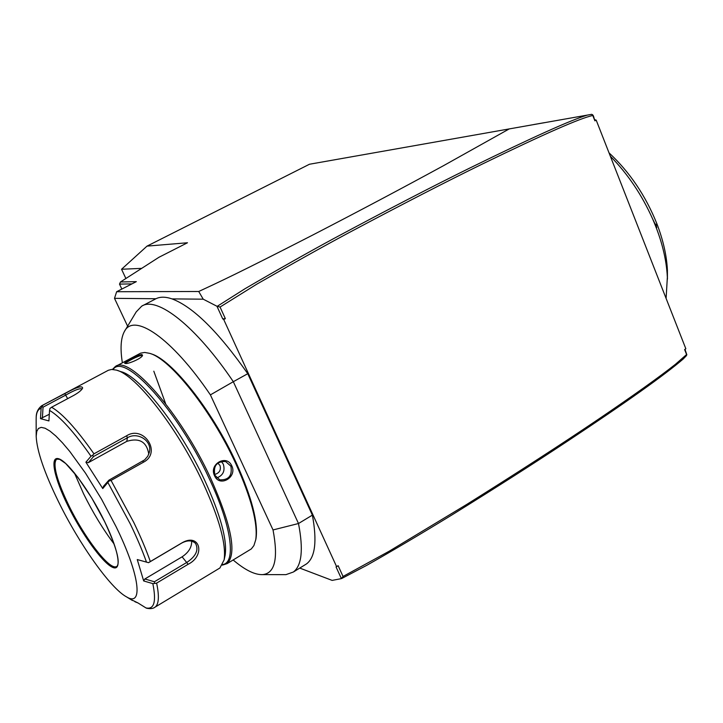<?xml version="1.0" encoding="UTF-8"?>
<svg xmlns="http://www.w3.org/2000/svg" width="723" height="723" viewBox="0 0 723 723"><rect width="100%" height="100%" fill="white"/><g stroke="black" fill="none" stroke-linecap="round" stroke-linejoin="round"><path stroke-width="1.08" d="M148.784 454.107C146.706 441.78 139.367 437.532 126.778 441.355L88.296 462.684L85.892 462.187L102.765 488.567L109.001 481.057L111.062 480.443L133.791 522.467C140.605 536.602 146.118 549.625 150.33 561.554L182.341 542.639C199.964 532.679 205.757 555.544 188.125 564.283L156.629 583.109C159.358 596.204 158.861 604.202 155.138 607.094L154.18 607.672M42.169 405.504L108.36 370.266L111.649 369.435L116.376 370.113C135.644 374.55 177.596 428.007 202.874 482.575C219.268 518.409 226.353 544.175 224.121 559.882L219.909 567.98L155.138 607.094C153.276 608.621 150.438 609.001 146.606 608.233L145.956 607.926C154.18 609.742 156.475 601.635 152.833 583.615L143.678 580.949L137.262 559.557L148.549 562.684L181.88 542.973C187.564 540.054 192.119 540.198 195.526 543.407C198.924 549.805 196.087 556.095 187.04 562.286L154.406 581.762L144.844 578.978L182.106 556.827C188.658 552.417 191.848 547.194 191.658 541.165M134.939 601.753L137.966 602.946M116.005 526.516C139.864 575.047 143.516 607.311 126.561 596.891C110.438 588.314 79.141 543.922 58.446 501.581C44.284 472.553 36.873 450.818 36.186 436.349L36.728 431.523L38.409 428.486L41.202 427.356L45.088 428.224L49.986 431.107L55.825 435.996L62.449 442.801L69.733 451.396L85.504 473.149L101.5 499.105L116.005 526.516M130.303 599.195L137.903 602.901L145.956 607.926M85.892 462.187L91.008 456.231C73.972 431.893 60.145 416.62 49.535 410.402L48.92 420.931L40.497 418.644L41.112 408.314C37.786 409.245 36.132 412.869 36.15 419.186L36.186 436.349M150.33 561.554L148.531 562.639M36.15 419.186C36.385 417.523 35.165 411.007 41.627 405.793L64.79 393.628C76.286 387.221 82.241 385.359 82.648 388.052C81.654 390.167 78.653 392.634 73.656 395.454L51.586 407.239C62.431 413.484 76.557 429.01 93.963 453.836L126.606 435.788C143.678 424.889 161.871 452.444 143.75 462.051L111.062 480.443M93.963 453.836L92.508 455.382L93.638 456.457L127.429 437.758C137.605 431.414 152.725 440.94 149.254 452.598L147.754 456.258L144.645 459.855L108.875 480.189L103.443 486.344L102.765 488.567M92.508 455.382L91.008 456.231M49.535 410.402L49.959 408.477L51.586 407.239M88.296 462.684L93.638 456.457L92.553 455.436M49.309 414.27L40.497 418.644M42.404 417.966L43.037 407.185L65.883 395.011C74.577 390.104 79.946 388.07 81.988 388.938L82.042 389.073M43.037 407.185L41.789 406.48L41.112 408.314M43.073 405.187L41.789 406.48M117.632 370.538L120.976 371.676C139.774 376.032 180.325 427.627 204.69 480.298C220.515 514.893 227.329 539.837 225.16 555.119L224.121 559.882M113.113 369.462C124.311 352.02 177.948 410.492 209.209 478.554C231.649 525.883 236.43 562.738 222.675 564.546M112.454 369.426L115.291 366.588C129.01 354.505 180.551 412.725 210.592 478.12C231.505 525.142 237.027 553.637 227.158 563.606L222.359 565.133M227.158 563.606L251.315 548.92L253.909 545.576L255.752 539.71C257.994 523.443 251.333 498.066 235.761 463.588C211.496 410.447 170.149 358.59 149.607 353.339L144.708 352.444L140.633 353.14L115.291 366.588M214.595 475.806C208.558 464.229 226.597 453.908 231.803 465.874C237.442 477.243 219.548 487.673 214.595 475.806L214.957 475.354C213.041 465.992 216.575 461.373 225.576 461.518L230.881 466.163C232.463 475.571 228.784 480.144 219.846 479.855L214.957 475.354M125.278 363.479L125.061 363.434C121.889 363.145 138.617 354.288 142.006 354.568L142.548 355.436C141.871 358.337 128.07 364.247 125.278 363.479M221.274 461.382L223.299 464.157C225.278 470.863 223.1 475.463 216.755 477.93M214.604 474.505C219.421 473.086 221.211 470.067 219.982 465.467L217.74 463.082M255.707 539.982L256.041 538.31C258.265 522.178 251.676 497.053 236.276 462.928C212.264 410.339 171.333 359.033 150.953 353.8M262.585 574.613L285.956 574.64L293.348 572.029C301.807 565.621 303.524 549.453 298.491 523.524L273.032 529.941C278.418 558.563 274.939 573.447 262.585 574.613C254.803 574.912 244.989 570.04 233.158 559.982M122.368 362.819C120.126 348.676 120.786 338.274 124.329 331.631C133.592 312.191 171.487 337.37 210.393 394.875L233.321 381.699C195.698 325.856 156.99 296.041 141.726 306.145L136.213 311.893L124.329 331.631M273.032 529.941L210.393 394.875M298.491 523.524L233.321 381.699L247.763 373.701L312.381 515.128L298.491 523.524M216.954 306.254L220.054 307.04L225.35 318.644L223.723 319.512L222.702 318.852L216.954 306.254L203.226 299.186L172.011 298.888C193.05 306.778 218.301 331.712 247.763 373.701M304.609 565.07L306.525 563.895C315.228 557.334 317.18 541.075 312.381 515.128M223.723 319.512L336.611 566.651L336.059 566.94L341.392 578.617L332.137 580.397L299.747 568.079M225.35 318.644L222.702 318.852M336.611 566.651L338.129 565.702L343.045 576.466L389.055 551.297L466.579 504.537C517.93 472.39 561.879 443.949 598.436 419.232C633.42 395.517 659.114 377.189 675.517 364.238L686.579 354.541L684.618 349.543L685.847 348.775L596.195 120.135L594.893 120.831L592.797 115.499C580.705 117.93 544.003 134.053 482.702 163.859C446.579 181.482 401.672 204.591 347.98 233.195C321.934 247.185 291.496 264.193 256.665 284.238L220.054 307.04M343.045 576.466L341.392 578.617M341.925 578.4L366.751 565.332C391.441 551.369 419.828 534.577 451.911 514.957C495.806 487.736 534.55 463 568.133 440.759C625.856 402.548 664.22 375.3 683.217 358.997L686.443 355.653L686.579 354.541M686.85 354.812L684.988 349.308M594.893 120.831L593.375 115.743L591.739 114.324L309.462 164.248L591.739 114.324M594.939 119.729L596.195 120.135M125.883 278.509L121.554 269.254L147.022 246.118L309.462 164.248M121.835 289.064L119.512 284.103L120.488 281.97L158.961 257.271L187.474 242.765L147.022 246.118M203.226 299.186L198.726 291.496C219.819 281.645 236.069 274.306 312.237 235.3C358.147 211.568 401.916 188.351 443.561 165.657L508.911 129.092M198.726 291.496L116.647 291.721L136.322 281.645L120.488 281.97M141.681 268.369L121.554 269.254M119.512 284.103L131.929 283.895M172.011 298.888C165.531 296.692 160.181 296.638 155.978 298.735L114.496 298.337L116.647 291.721M114.496 298.337L127.609 326.181M153.809 371.197L165.639 403.732M587.356 115.102C571.36 119.828 532.029 137.542 469.372 168.251C432.616 186.335 387.501 209.715 334.026 238.4C308.649 252.119 279.006 268.884 245.079 288.685L217.551 306.109M592.661 114.713L592.797 115.499M656.791 227.555L655.68 224.13L656.791 227.555L652.634 218.924C661.563 239.521 666.47 258.961 667.356 277.252L666.1 298.409M652.634 218.924C641.852 194.821 627.763 173.918 610.348 156.231M656.367 225.486L656.864 223.696C663.208 240.172 666.723 255.725 667.41 270.357L667.428 279.168M544.401 122.666L533.836 124.528M656.864 223.696C645.576 195.608 629.634 171.993 609.028 152.86M656.213 226.046L655.616 224.546M125.712 363.506C125.26 362.431 138.979 355.219 141.69 355.544L142.259 355.924M154.65 583.479L154.406 581.762L154.65 583.479L156.629 583.109M147.501 608.368L146.606 608.233M152.833 583.615L154.641 583.434M143.678 580.949L144.844 578.978M116.746 566.516L115.653 566.85C107.736 568.224 83.904 536.547 68.784 505.368C57.686 482.295 53.303 467.266 55.635 460.28L56.801 459.06M114.171 544.103C103.037 529.317 92.815 512.499 83.507 493.655L74.352 472.851M107.971 482.675L130.257 523.877C136.945 537.731 142.377 550.51 146.525 562.205M143.75 462.051L142.702 461.175M126.778 441.355L127.429 437.758L126.606 435.788M64.79 393.628L67.655 398.662M231.803 465.874L230.881 466.163M142.006 354.568L141.69 355.544M182.286 542.675L181.825 543.009M188.125 564.283L182.106 556.827M67.89 505.666C54.135 477.849 49.462 455.553 58.861 458.807C68.034 461.608 89.986 491.423 104.636 521.59C119.431 551.821 122.332 572.661 111.911 567.013C101.699 561.807 81.518 533.438 67.89 505.666M56.62 459.168L59.711 459.331L65.694 463.506L77.894 477.361L91.758 498.011L104.6 521.563C116.421 547.194 120.524 562.142 116.918 566.398C110.673 571.983 84.835 538.762 68.703 505.413C56.484 479.828 52.427 464.428 56.548 459.204L56.882 459.024M126.561 596.891L132.445 600.515M255.752 539.71L256.041 538.31M141.726 306.145L155.318 299.087M293.348 572.029L306.525 563.895M667.356 277.252L667.41 270.357M182.332 542.648L181.88 542.973"/></g></svg>
